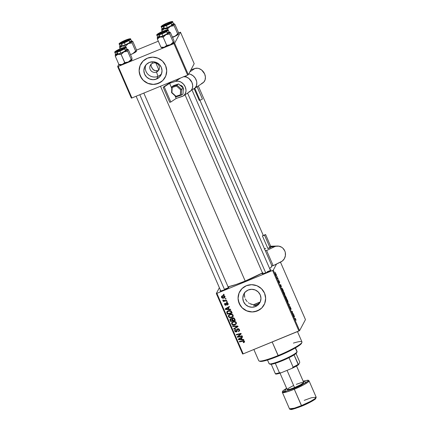 <?xml version="1.0" encoding="UTF-8"?>
<svg xmlns="http://www.w3.org/2000/svg" width="431" height="431" viewBox="0 0 431 431"><rect width="100%" height="100%" fill="white"/><g stroke="black" fill="none" stroke-linecap="round" stroke-linejoin="round"><path stroke-width="0.65" d="M152.682 63.222A4.854 4.752 -152 0 0 150.166 69.45A4.854 4.752 -152 0 0 156.518 72.047L157.972 76.362A9.121 8.927 28 0 1 145.721 65.178A9.121 8.927 -152 0 0 157.972 76.362L156.561 79.024A9.121 8.927 28 0 1 144.897 66.449A9.121 8.927 28 0 1 149.347 62.436L152.811 61.762L156.291 62.447L159.271 64.397L161.286 67.311L162.029 70.749L161.393 74.18L159.47 77.084L156.561 79.024L153.097 79.703L149.611 79.013L146.637 77.063L144.622 74.148L143.873 70.716L144.509 67.284L146.432 64.375L149.347 62.436A9.121 8.927 28 0 1 161.005 75.01A9.121 8.927 28 0 1 156.561 79.024L157.972 76.362A9.121 8.927 -152 0 0 161.598 73.62A9.121 8.927 28 0 1 157.972 76.362L156.518 72.047A4.854 4.752 28 0 1 150.317 65.356A4.854 4.752 28 0 1 158.134 64.445A4.854 4.752 28 0 1 156.518 72.047L157.374 70.436L156.518 72.047A4.854 4.752 -152 0 0 159.034 65.814A4.854 4.752 -152 0 0 152.682 63.222L151.89 61.805L152.682 63.222M151.857 67.963L150.915 65.474L151.098 63.933L151.109 66.245L153.043 69.601L155.564 70.732L157.374 70.436L155.564 70.732L153.813 70.172L151.777 67.791M140.7 64.251L140.711 64.224A13.862 13.571 -152 0 0 140.711 64.224A13.862 13.571 -152 0 0 142.855 79.843A13.862 13.571 -152 0 0 158.436 83.339L158.409 83.388A13.862 13.571 28 0 1 142.828 79.891A13.862 13.571 28 0 1 140.684 64.273A13.862 13.571 28 0 1 147.445 58.174L143.017 61.121L140.097 65.539L139.127 70.754L140.264 75.975L143.324 80.403L147.849 83.366L153.145 84.417L158.409 83.388L162.837 80.441L165.757 76.023L166.722 70.808L165.59 65.587L162.525 61.159L158.005 58.196L152.709 57.145L147.445 58.174A13.862 13.571 28 0 1 163.026 61.671A13.862 13.571 28 0 1 165.165 77.289A13.862 13.571 28 0 1 158.409 83.388L158.436 83.339A13.862 13.571 -152 0 0 165.192 77.241A13.862 13.571 -152 0 0 165.197 77.23M255.497 306.565A9.121 8.927 28 0 1 243.833 293.99A9.121 8.927 28 0 1 248.283 289.977L251.747 289.298L255.233 289.988L258.207 291.938L260.222 294.852L260.965 298.29L260.329 301.722L258.411 304.625L255.497 306.565L252.033 307.244L248.547 306.554L245.573 304.604L243.558 301.689L242.809 298.252L243.445 294.82L245.368 291.916L248.283 289.977A9.121 8.927 28 0 1 259.941 302.551A9.121 8.927 28 0 1 255.497 306.565L256.267 305.116L255.497 306.565M255.012 305.514L256.267 305.116L255.012 305.514M254.328 304.582L253.724 305.719L254.328 304.582L252.738 304.539L254.328 304.582M251.192 304.2L252.738 304.539L249.738 303.586L251.192 304.2M249.048 303.182L248.391 302.718L249.048 303.182M247.189 301.635L246.149 300.353L247.189 301.635M245.325 298.92L246.149 300.353L245.325 298.92M244.442 295.833L244.749 297.39L244.42 294.308L244.442 295.833M244.506 293.57L244.668 292.843L244.506 293.57M244.889 292.148L244.668 292.843M239.652 291.755A13.862 13.571 -152 0 0 239.647 291.765A13.862 13.571 -152 0 0 241.791 307.384A13.862 13.571 -152 0 0 257.372 310.875L257.345 310.929A13.862 13.571 28 0 1 241.764 307.432A13.862 13.571 28 0 1 239.625 291.814A13.862 13.571 28 0 1 246.381 285.715L241.953 288.662L239.033 293.08L238.068 298.295L239.2 303.516L242.26 307.944L246.785 310.907L252.081 311.952L257.345 310.929L261.773 307.982L264.693 303.564L265.658 298.344L264.526 293.128L261.461 288.7L256.941 285.731L251.645 284.686L246.381 285.715A13.862 13.571 28 0 1 261.962 289.206A13.862 13.571 28 0 1 264.101 304.83A13.862 13.571 28 0 1 257.345 310.929L257.372 310.875A13.862 13.571 -152 0 0 264.128 304.776A13.862 13.571 -152 0 0 264.133 304.771L264.117 304.803M270.005 269.93L270.98 269.881L270.458 270.49L266.078 272.71A4.854 0.625 156.5 0 1 262.161 273.825A4.854 0.625 156.5 0 1 262.598 273.195M227.967 287.175L228.942 287.121L228.419 287.736L224.034 289.955A4.854 0.625 156.5 0 1 220.122 291.07A4.854 0.625 156.5 0 1 220.559 290.44M225.176 288.959L225.359 289.379L225.176 288.959A4.159 0.539 156.5 0 1 227.972 288.027A4.159 0.539 -23.5 0 0 225.176 288.959M262.953 272.688L245.201 281.055L236.188 284.471L228.064 286.836A26.339 3.394 -23.5 0 0 245.201 281.055L160.494 86.243L245.201 281.055A26.339 3.394 -23.5 0 0 262.49 272.942M271.821 265.695L271.428 266.945L269.639 268.529A26.339 3.394 -23.5 0 0 271.886 265.798L199.914 100.278M155.85 63.045L158.7 69.59L155.85 63.045M216.314 293.495L242.621 354.002L243.192 353.867L216.879 293.36L272.597 270.506L298.904 331.013L243.192 353.867L299.604 330.631L305.46 319.619L280.468 262.145L305.46 319.619L299.604 330.631L273.292 270.124L299.604 330.631L298.904 331.013L272.597 270.506L273.292 270.124L276.519 264.058L273.292 270.124L272.597 270.506L216.879 293.36L243.192 353.867L242.621 354.002L216.314 293.495L216.879 293.36L216.314 293.495L219.379 287.725L216.314 293.495M283.318 291.782L284.632 293.716L284.913 295.003L284.46 294.933L283.28 291.992L284.417 294.874L284.886 295.09L284.428 293.199C283.835 291.965 283.463 291.496 283.318 291.782L283.382 291.722M281.438 286.879L280.414 285.942L280.619 284.465L281.438 286.879L280.619 284.465L280.414 285.942L281.438 286.879M295.758 319.252L295.984 320.384L295.483 318.945L294.777 318.978L294.578 318.514L295.375 318.547L295.758 319.252L295.154 318.417L294.578 318.514L295.688 319.323L295.984 320.384L295.758 319.252M290.532 308.736L289.697 307.141L290.736 309.189L290.171 306.92L291.13 309.275L289.993 306.457L291.167 309.097L290.187 306.92L290.753 309.102L290.182 308.424L289.637 306.834L290.526 308.747L289.955 306.484L290.375 308.806M287.827 302.993L289.39 304.631L289.217 306.182L289.163 304.388L287.827 302.993L289.163 304.388L289.217 306.182L289.39 304.631L287.827 302.993M286.507 299.114L287.822 301.048L288.102 302.336L287.649 302.266L286.47 299.329L287.606 302.206L288.075 302.427L287.617 300.531C287.024 299.303 286.653 298.828 286.507 299.114L286.572 299.055M275.177 272.225L275.49 272.661L275.177 272.225M285.209 295.623L286.674 298.392L285.882 298.521L284.972 296.216L285.026 295.925L285.354 296.356L285.209 295.623L285.133 296.765L285.882 298.521L286.674 298.392L285.236 295.601M294.567 317.076L293.543 316.138L293.748 314.662L294.567 317.076L293.748 314.662L293.543 316.138L294.567 317.076M292.859 313.806L293.349 313.741L293.549 314.204L292.757 314.328L292.39 311.839L291.733 311.969L291.528 311.5L292.32 311.371L292.687 313.87L292.32 311.371L291.528 311.5L291.733 311.969L292.39 311.839L292.757 314.328L293.549 314.204L293.349 313.741L292.687 313.87M279.353 281.524L279.708 282.849L279.11 281.195L279.353 282.714L278.561 281.039L279.186 282.262L278.771 280.705L279.089 280.969L278.782 280.629L279.191 282.257L278.534 280.683L279.401 282.698L278.868 281.125L279.708 282.849L279.353 281.524M282.596 289.061L283.485 291.054L282.693 291.184L281.702 288.452L281.933 288.15L282.596 289.061L281.739 288.194L282.693 291.184L283.485 291.054L282.596 289.061M275.409 273.329L276.126 274.121L276.557 275.743L275.808 274.838L275.409 273.329L275.732 274.666L276.578 275.711L275.457 273.276M277.02 276.465L277.332 276.901L277.02 276.465M277.661 278.232L278.103 278.674L277.526 278.771L276.923 277.354L277.661 278.232L276.923 277.354L277.526 278.771L278.103 278.674L277.898 278.21L277.375 278.426L277.661 278.232M278.367 279.557L278.674 279.999L278.367 279.557M227.164 301.565L226.48 301.716L226.684 302.185L227.363 302.023L227.164 301.565L226.48 301.716L226.684 302.185L227.363 302.023L227.164 301.565M225.817 298.473L225.138 298.624L225.343 299.092L226.016 298.931L225.817 298.473L225.138 298.624L225.343 299.092L226.016 298.931L225.817 298.473M233.166 315.212L232.115 314.247L230.208 314.188L228.57 315.239L228.376 316.499L229.481 317.647L231.372 317.695L232.934 316.763L233.166 315.212C232.293 314.048 231.156 313.757 229.755 314.344L228.505 315.352L228.441 316.677L229.68 317.712L231.905 317.512L233.117 316.478L233.166 315.212M230.483 309.205L229.039 309.162L228.36 307.594L229.502 306.953L229.303 306.489L225.133 308.914L225.375 309.474L230.704 309.706L230.483 309.205L229.039 309.162L228.36 307.594L229.502 306.953L229.303 306.489L225.133 308.914L225.375 309.474L230.704 309.706L230.483 309.205M234.588 318.649L233.209 317.83L232.395 318.089L232.002 318.865L231.355 318.579L230.359 318.859L229.917 319.716L230.601 321.488L235.358 320.416L234.588 318.649L232.659 317.943L232.002 318.865L230.66 318.698L229.917 319.716L230.601 321.488L235.358 320.416L234.588 318.649M237.815 326.073L232.546 325.96L232.762 326.456L237.282 326.547L233.731 328.686L233.936 329.149L238.074 326.655L237.815 326.073L232.546 325.96L232.762 326.456L237.282 326.547L233.731 328.686L233.936 329.149L238.074 326.655L237.815 326.073M243.908 342.57L244.592 341.659L243.763 340.646L239.297 341.481L239.496 341.945L243.553 341.115L244.011 341.659L243.229 342.257L243.59 342.672L244.172 342.069L243.752 342.192L243.483 342.693L244.501 342.095L244.49 341.266L242.782 340.695L239.297 341.481L239.496 341.945L242.863 341.185L243.962 341.449L243.229 342.257L243.483 342.693L243.704 342.106L244.172 342.069L243.908 342.57M242.033 335.765L238.014 336.692L241.215 333.885L241.004 333.4L236.247 334.472L236.452 334.935L240.476 334.009L237.265 336.81L237.476 337.295L242.233 336.234L242.033 335.765L238.014 336.692L241.215 333.885L241.004 333.4L236.247 334.472L236.452 334.935L240.476 334.009L237.265 336.81L237.476 337.295L242.233 336.234L242.033 335.765M243.617 339.407L242.168 339.359L241.489 337.791L242.631 337.15L242.432 336.686L238.262 339.111L238.51 339.671L243.833 339.903L243.617 339.407L242.168 339.359L241.489 337.791L242.631 337.15L242.432 336.686L238.262 339.111L238.51 339.671L243.833 339.903L243.617 339.407M239.431 329.629L238.909 328.939L237.804 328.691L236.802 329.408L236.333 331.417L235.644 331.434L235.234 330.884L235.299 330.119L235.811 329.753L235.563 329.311L234.825 329.855L234.647 330.906L235.434 331.924L236.597 331.854L237.158 331.148L237.433 329.494L238.117 329.16L238.984 330.054L238.876 330.787L238.273 331.175L238.526 331.611L239.485 330.846L239.491 329.774L237.529 328.778L236.818 329.37L236.226 331.471L235.267 330.97L235.267 330.178L235.811 329.753L235.563 329.311L234.739 330.001L234.744 331.164L236.457 331.918L237.767 329.219L238.898 329.812L238.876 330.787L238.273 331.175L238.526 331.611L239.474 330.873L239.431 329.629M236.35 322.544L235.304 321.585L233.397 321.521L231.759 322.571L231.566 323.832L232.67 324.979L234.561 325.028L236.177 324.026L236.35 322.544C235.482 321.381 234.345 321.09 232.945 321.677L231.695 322.69L231.63 324.01L232.869 325.044L235.094 324.845L236.307 323.81L236.35 322.544M227.471 305.083L228.209 304.232L227.53 302.885L226.394 303.025L225.65 304.814L225.02 304.437L225.413 303.634L225.16 303.198L224.599 303.693L224.783 304.906L225.677 305.304L226.394 304.884L226.728 303.429L227.379 303.322L227.746 304.038L227.159 304.674L227.412 305.11L228.107 304.566L228.091 303.543L226.684 302.842L226.2 303.311L225.941 304.647L225.047 304.496L225.413 303.634L225.16 303.198L224.61 303.672L224.632 304.642L225.968 305.229L226.921 303.284L227.676 303.683L227.676 304.27L227.159 304.674L227.412 305.11L227.74 304.582L227.471 305.083M231.603 311.775L230.693 310.74L228.866 310.541L227.115 311.408L226.76 312.545L227.412 314.156L232.169 313.084L231.188 311.112L228.08 310.778L226.884 311.721L226.749 312.47L227.412 314.156L232.169 313.084L231.603 311.775M224.977 296.383L224.12 295.639L222.708 295.644L221.706 296.189L221.405 297.142L222.148 298.08L223.436 298.214L224.793 297.573L224.977 296.383C224.303 295.504 223.43 295.3 222.364 295.768L221.512 296.453L221.48 297.39C222.164 298.3 223.059 298.505 224.168 297.999L224.944 297.358L224.977 296.383M226.587 300.24L224.228 300.66L223.517 300.488L223.36 300.03L222.762 300.235L223.845 300.86L223.129 301.016L223.328 301.484L226.787 300.703L226.587 300.24L225.197 300.536L222.779 300.057L222.795 300.412L223.845 300.86L223.129 301.016L223.328 301.484L226.787 300.703L226.587 300.24M223.975 294.233L223.296 294.384L223.495 294.852L224.174 294.691L223.975 294.233L223.296 294.384L223.495 294.852L224.174 294.691L223.975 294.233M260.313 301.431L260.539 301.145M257.447 304.518L258.535 303.747L257.447 304.518M258.535 303.747L259.139 302.61L258.535 303.747A22.87 2.952 156.5 0 1 256.116 304.76L256.267 305.116L256.116 304.76A22.87 2.952 156.5 0 1 253.724 305.719L258.535 303.747M158.209 69.984L158.958 69.337L158.209 69.984M159.249 69.008L158.958 69.337L159.249 69.008M117.652 66.584L131.353 98.101L131.918 97.966L118.218 66.449L173.93 43.596L187.636 75.113L131.918 97.966L187.636 75.113L188.336 74.725L194.187 63.713L180.487 32.201L174.63 43.213L188.336 74.725L194.187 63.713L180.487 32.201L178.488 32.918L180.487 32.201L174.63 43.213L173.93 43.596L174.63 43.213L188.336 74.725L187.636 75.113L173.93 43.596L118.218 66.449L131.918 97.966L131.353 98.101L117.652 66.584L118.218 66.449L117.652 66.584L118.843 64.343L117.652 66.584M136.449 50.163L158.317 41.193L136.449 50.163M131.961 57.986L131.875 59.753L131.218 59.397L128.357 61.962L124.678 62.624L122.199 64.488A6.745 0.873 -23.5 0 0 125.189 63.384L121.122 54.441L123.977 51.876L127.657 51.208L127.619 49.554L128.406 49.802L131.961 57.986L128.406 49.802L127.926 49.457L123.977 51.876L117.814 54.403L121.122 54.441L124.678 62.624L122.199 64.488L118.891 64.451L115.33 56.262L117.814 54.403L115.794 54.882L115.292 54.613L115.217 55.281M228.188 287.121A4.854 0.625 156.5 0 1 228.947 287.235A4.854 0.625 156.5 0 1 224.034 289.955L220.559 291.076L220.069 290.893L220.586 290.424M270.226 269.881A4.854 0.625 156.5 0 1 270.986 269.989A4.854 0.625 156.5 0 1 266.078 272.71L262.598 273.83L262.107 273.653L262.624 273.179M267.215 271.713A4.159 0.539 156.5 0 1 270.011 270.781A4.159 0.539 -23.5 0 0 267.215 271.713M254.796 311.645L259.737 309.62M261.8 307.928L263.481 305.865M239.06 293.032L238.095 298.247M238.402 300.903L240.541 305.821M242.287 307.89L246.812 310.859L252.108 311.904M155.86 84.11L160.801 82.084M162.864 80.392L164.545 78.329M140.123 65.49L139.154 70.706M139.466 73.367L141.6 78.286M143.351 80.355L147.876 83.318L153.172 84.363M242.06 335.83L237.74 336.794L237.476 337.295L237.61 336.498L237.74 336.794L242.06 335.83M240.746 333.508L240.476 334.009L240.746 333.508L239.507 333.82L239.243 334.321L239.507 333.82L236.716 334.434L236.452 334.935L236.689 334.37L240.746 333.508M241.134 333.696L238.014 336.692L241.134 333.696M242.152 339.316L241.559 339.289L242.152 339.316M238.941 339.175L238.51 339.671L238.65 338.885L238.941 339.175M242.513 336.864L241.489 337.791L242.513 336.864M240.218 338.184L239.954 338.685L241.263 337.57L240.999 338.071L241.543 339.321L238.898 339.256L241.263 337.57L241.807 338.82L241.543 339.321L241.807 338.82L241.263 337.57L239.701 338.48M243.898 341.638L243.634 342.139M243.962 341.449L244.161 340.829M243.52 340.614L242.863 341.185L243.132 340.684L239.765 341.444L239.496 341.945L239.738 341.379L243.558 340.609M244.145 340.813L243.957 341.875M239.571 330.604L238.526 331.611L238.704 330.954L239.755 330.345M239.205 330.189L238.876 330.787M239.14 330.286L238.989 329.009L239.21 330.178M238.203 328.67L237.433 329.494L238.203 328.67M237.061 331.385L237.201 331.003M237.169 331.11L236.457 331.918L236.721 331.417L236.037 331.52M235.45 331.272L235.008 330.663L234.744 331.164L234.906 329.758M235.665 329.494L235.267 330.178M236.549 331.137L236.226 331.471M236.813 330.636L237.002 329.122L236.511 331.234M239.076 330.976L239.345 330.809M236.98 329.225L236.931 329.656M234.96 329.591L234.917 330.405L235.477 331.294M235.951 331.509L237.217 331.056M237.955 326.386L233.936 329.149L234.114 328.454L237.955 326.386M237.535 326.062L237.282 326.547L237.535 326.062M236.872 326.051L236.215 326.547L236.484 326.046L236.086 326.035L236.856 326.051M233.02 325.971L232.762 326.456L233.02 325.971M236.721 326.515L236.452 326.676M236.414 323.562L235.094 324.845L235.358 324.344L233.139 324.548M233.128 324.565L232.869 325.044L233.128 324.565M232.422 324.193L231.9 323.509L231.63 324.01L231.846 322.453M233.413 324.613L235.094 324.446L236.441 323.525M231.862 322.41L231.9 323.509L232.745 324.398M231.808 322.587L231.786 323.148M232.524 322.291L233.36 321.655L234.852 321.44M235.876 321.909L235.994 323.234M234.609 321.424L233.36 321.655L233.09 322.156C234.184 321.677 235.094 321.865 235.822 322.727L235.757 323.686L234.917 324.381L233.052 324.548L232.158 323.816L232.212 322.873L233.36 321.655L232.212 322.873M235.757 323.686L235.913 321.952M230.224 318.881L230.871 320.987L235.186 320.017L230.871 320.987L230.601 321.488L230.871 320.987L230.38 319.861L230.111 320.362L230.186 319.215L229.917 319.716L230.197 318.988M230.025 319.22L229.917 319.716M232.11 318.407L232.002 318.865M232.745 318.202L233.478 317.83M233.974 317.97L234.345 318.396M234.389 318.493L234.868 319.576L234.599 320.077L232.993 320.438L232.573 319.468L233.112 317.906L232.487 318.692L232.848 318.407L234.006 318.773L234.071 318.046M230.774 318.983L231.415 318.574M232.045 318.773L232.708 320.066L232.438 320.567L230.957 320.901L230.617 320.114L231.145 318.649L230.526 319.446L231.83 318.735L231.609 319.15L232.115 319.818L232.379 319.317L231.873 318.649L231.145 318.649L230.876 319.15L231.781 319.274L232.438 320.567L232.708 320.066L232.379 319.317L232.115 319.818L232.438 320.567L230.957 320.901L230.477 319.694L230.876 319.15M233.413 317.836L232.848 318.407L233.71 318.471L234.227 319.22L234.275 318.277L234.006 318.773L234.599 320.077L234.868 319.576L234.491 318.719L234.227 319.22L234.599 320.077L232.993 320.438L232.433 319.01L232.848 318.407M227.676 304.27L227.977 303.273M227.918 303.23L227.676 303.683L227.918 303.23M227.245 302.767L226.868 303.273M226.512 304.561L225.968 305.229L226.237 304.728L225.693 304.798M224.826 303.289L224.993 304.324L224.632 304.642L224.788 303.435M225.311 303.446L225.047 303.947L225.413 303.634M225.963 304.297L226.329 303.65L225.941 304.647M226.205 304.146L226.464 302.81M226.065 304.151L226.431 302.912M227.929 303.796L227.999 303.365M226.528 304.539L225.607 304.782M225.973 304.593L226.329 303.65M229.023 309.119L228.43 309.092L229.023 309.119M225.812 308.979L225.375 309.474L225.521 308.688L225.812 308.979M229.384 306.667L228.36 307.594L229.384 306.667M227.089 307.987L226.825 308.488L228.134 307.373L227.87 307.874L228.414 309.124L225.769 309.059L228.134 307.373L228.678 308.623L228.414 309.124L228.678 308.623L228.134 307.373L225.769 309.059L226.566 308.284M227.078 311.392L227.681 313.655L231.997 312.68L227.681 313.655L227.412 314.156L227.681 313.655L227.202 312.556L226.938 313.057L227.013 311.969L226.749 312.47L227.051 311.478M227.649 311.424L229.718 310.492M228.985 310.589L229.47 310.503M231.42 311.656L231.409 312.744L231.42 311.656L231.409 312.744L227.767 313.563L227.299 312.286L228.252 311.247C229.545 310.681 230.515 310.983 231.156 312.152L231.42 311.656L230.935 310.886L231.345 311.484M227.299 312.286L228.522 310.746L228.252 311.247L230.515 311.263L231.409 312.744L227.767 313.563L227.299 312.286L227.66 311.408M229.631 310.492L228.522 310.746L227.568 311.791M233.225 316.225L231.905 317.512L232.169 317.011L229.949 317.211M229.938 317.232L229.68 317.712L229.938 317.232M229.233 316.86L228.71 316.176L228.441 316.677L228.656 315.12M230.224 317.275L231.905 317.108L233.252 316.187M228.672 315.072L228.71 316.176L229.556 317.06M228.619 315.255L228.597 315.815M229.335 314.959L230.348 314.253L231.662 314.107M232.686 314.576L232.805 315.901M231.425 314.086L230.17 314.323L229.906 314.824C230.994 314.339 231.905 314.533 232.632 315.39L232.568 316.354L231.727 317.044L229.863 317.211L228.969 316.478L229.023 315.535L230.17 314.323L229.023 315.535M232.568 316.354L232.724 314.619M225.047 297.088L224.168 297.999L224.432 297.498L223.204 297.746M221.846 297.083L221.48 297.39L221.679 296.216M222.946 297.724L225.063 297.072M221.653 296.383L221.943 297.218M222.175 296.248L223.904 295.547M224.573 296.544L224.222 297.406L222.547 297.729L221.852 296.911L222.827 295.725L222.563 296.226L223.915 296.081L224.573 296.544L223.915 297.562L221.895 297.245L222.563 296.226L224.573 296.544L224.546 297.078L224.804 296.587M221.895 297.245L222.191 296.221M223.651 295.547L222.827 295.725L222.159 296.743M225.844 298.532L225.343 299.092L225.844 298.532M226.614 300.299L223.592 300.983L223.328 301.484L223.57 300.924L226.614 300.299M222.994 300.046L222.795 300.412L222.994 300.046M227.191 301.63L226.684 302.185L227.191 301.63M224.001 294.292L223.495 294.852L224.001 294.292M239.965 339.251L238.898 339.256L240.999 338.071L241.543 339.321L239.965 339.251M233.052 324.548L232.083 323.557L232.621 322.415L234.2 321.919L235.671 322.48L235.902 323.245L235.374 324.123L233.052 324.548M226.835 309.054L225.769 309.059L227.87 307.874L228.414 309.124L226.835 309.054M229.863 317.211L228.893 316.225L229.437 315.077L231.016 314.587L232.422 315.072L232.713 315.907L232.19 316.79L229.863 317.211M285.236 296.404L286.022 297.999L285.688 298.074L285.241 296.404M285.71 298.128L286.022 297.999L285.71 298.128M285.408 296.086L286.378 297.94L285.721 298.144L286.114 297.983L285.424 296.07L286.378 297.94L285.748 298.204L286.378 297.94L285.279 296.129M285.177 296.415L285.775 298.042L285.354 296.544M287.606 302.206L288.075 302.427M287.876 301.964L287.482 301.781L287.784 302.034L287.892 301.678L287.24 299.998L286.701 299.583L287.547 300.601L287.876 301.964L287.358 301.829L286.507 299.664L286.755 299.529L286.502 299.637M289.109 304.744L289.39 304.631L289.109 304.744M294.626 318.633L295.154 318.417L294.626 318.633M293.667 315.239L293.947 315.12L293.667 315.239M293.619 315.621L293.888 315.508L293.619 315.621M294.405 316.925L293.775 316.666L293.861 315.675L293.597 315.783L293.861 315.675L294.405 316.925L293.861 315.675L293.748 316.386L294.405 316.925M291.598 311.667L292.32 311.371L291.598 311.667M279.186 282.262L278.938 281.858M280.538 285.036L280.818 284.923L280.538 285.036M280.489 285.419L280.759 285.311L280.489 285.419M281.276 286.728L280.646 286.47L280.732 285.478L280.462 285.586L280.732 285.478L281.276 286.728L280.732 285.478L280.613 286.189L281.276 286.728M281.939 288.657L282.585 290.704L283.189 290.607L282.499 290.742L281.939 288.657C282.063 288.371 282.397 288.824 282.935 290.02L283.189 290.607L282.558 290.866L283.189 290.607L282.353 288.867L281.734 288.705M284.417 294.874L284.886 295.09M284.686 294.626L284.169 294.497L283.318 292.331L284.358 293.263L284.546 294.691L284.051 292.665L283.312 292.304M276.373 275.264L275.641 273.755L276.099 275.172L275.608 273.787L276.196 274.445L276.104 275.398M286.701 299.583L287.482 301.781M283.512 292.25L284.293 294.443M253.859 349.493L258.735 360.704A23.565 3.039 -23.5 0 0 278.081 355.564L272.176 341.977L278.421 356.065A22.87 2.952 -23.5 0 0 301.571 343.248L301.932 342.354A23.565 3.039 156.5 0 1 278.081 355.564A23.565 3.039 -23.5 0 0 301.953 341.912L297.471 331.601M293.403 343.103A23.565 3.039 156.5 0 1 301.932 342.354M259.564 302.228A15.247 1.966 156.5 0 1 256.844 303.386A15.247 1.966 156.5 0 1 253.74 304.604L259.591 302.217M301.625 343.006L299.976 344.935L295.375 347.93L280.479 355.209L267.188 360.133L262.026 361.356L259.699 361.146M278.081 355.564A23.565 3.039 156.5 0 1 259.074 360.984L259.974 361.334A22.87 2.952 -23.5 0 0 278.421 356.065L278.081 355.564M165.186 35.127L166.016 34.631A6.745 0.873 156.5 0 1 162.848 36.059L163.16 37.195L166.016 34.631L169.695 33.963L173.257 42.152L171.226 44.221L169.523 45.066L166.716 45.384L163.16 37.195L165.186 35.127M162.864 31.441L165.86 30.412L166.829 30.499L161.932 33.192A4.854 0.625 156.5 0 1 158.021 34.313A4.854 0.625 156.5 0 1 162.864 31.441A4.854 0.625 156.5 0 1 166.84 30.477A4.854 0.625 156.5 0 1 161.932 33.192L158.937 34.221L157.967 34.13L162.864 31.441M157.789 37.352L162.896 35.967L161.964 33.823L162.896 35.967A6.239 0.803 -23.5 0 0 169.216 32.352L168.284 30.208A6.239 0.803 156.5 0 1 161.964 33.823L161.84 33.37A5.824 0.749 156.5 0 1 157.078 34.502A5.824 0.749 156.5 0 1 162.956 31.269L158.285 33.548L157.073 34.663L160.811 33.774L166.511 31.091L167.718 30.138L167.524 29.901L162.956 31.269A5.824 0.749 156.5 0 1 167.718 30.138A5.824 0.749 156.5 0 1 161.84 33.37L161.964 33.823A6.239 0.803 -23.5 0 0 168.289 30.235M174.005 40.746L170.444 32.557L174.005 40.746L174.043 42.4L171.118 44.35L165.66 46.758L163.457 47.41L160.93 47.205L157.369 39.022L159.12 37.47L160.628 36.991L163.16 37.195L166.716 45.384L164.238 47.243L161.937 47.728L161.851 47.27M158.118 37.616L157.638 37.271L158.118 37.616M157.369 39.022L159.853 37.158A6.745 0.873 156.5 0 1 157.315 37.405A6.745 0.873 156.5 0 1 157.331 37.368L157.369 39.022L160.93 47.205L161.787 47.696A6.745 0.873 -23.5 0 0 164.238 47.243A6.745 0.873 -23.5 0 0 170.401 44.716A6.745 0.873 -23.5 0 0 174.043 42.4L173.257 42.152L169.695 33.963L169.658 32.314L167.395 33.914L162.848 36.059L158.678 37.492L157.552 37.642L157.46 37.255L157.256 38.036M168.78 32.093L170.444 32.557L169.582 32.066A6.745 0.873 156.5 0 1 169.658 32.314A6.745 0.873 156.5 0 1 166.016 34.631L169.695 33.963L169.588 32.562L169.965 32.217M157.644 37.023A6.745 0.873 156.5 0 0 157.331 37.368L157.708 36.969M156.836 35.159A6.239 0.803 -23.5 0 0 161.964 33.823A6.239 0.803 156.5 0 1 156.841 35.186L157.773 37.33A6.239 0.803 -23.5 0 0 162.896 35.967L168.963 32.767L168.99 32.25L167.066 32.632M159.89 35.698L158.021 36.915M161.453 36.953L163.16 37.195L162.848 36.059A6.745 0.873 156.5 0 1 159.853 37.158L161.453 36.953M169.081 32.05A6.745 0.873 156.5 0 1 169.582 32.066M174.113 41.694L173.914 42.513L173.257 42.152L170.401 44.716L166.716 45.384L164.238 47.243L160.93 47.205L161.41 47.55M161.695 33.095L159.292 33.532L163.101 31.544A3.464 0.447 156.5 0 1 165.526 30.897A3.464 0.447 156.5 0 1 161.695 33.095A3.464 0.447 156.5 0 1 159.222 33.634A3.464 0.447 156.5 0 1 163.101 31.544L165.504 31.102L161.695 33.095M187.577 93.091L265.733 272.85L187.577 93.091M166.856 24.475L169.997 22.644L166.77 23.543A3.464 0.447 156.5 0 1 169.943 22.584A3.464 0.447 156.5 0 1 166.856 24.475A3.464 0.447 156.5 0 1 163.64 25.327A3.464 0.447 156.5 0 1 166.77 23.543L163.635 25.37L166.856 24.475M178.423 32.433L174.862 24.249L178.423 32.433L178.461 34.087L177.674 33.839L174.113 25.655L174.076 24.001L171.813 25.607L167.266 27.751L163.096 29.179L161.97 29.33L161.878 28.942L161.673 29.685L162.169 31.592L161.787 30.709L164.27 28.85L167.578 28.888L168.042 29.949L167.578 28.888L170.434 26.323A6.745 0.873 156.5 0 1 167.266 27.751L167.578 28.888L170.434 26.323L174.113 25.655L177.674 33.839L175.643 35.913L172.395 37.05L174.819 36.409L172.459 37.492M167.282 23.134L170.277 22.105L171.247 22.191L166.35 24.885A4.854 0.625 156.5 0 1 162.439 26A4.854 0.625 156.5 0 1 167.282 23.134A4.854 0.625 156.5 0 1 171.258 22.164A4.854 0.625 156.5 0 1 166.35 24.885L163.354 25.914L162.385 25.822L167.282 23.134M167.562 23.22L167.373 22.956A5.824 0.749 156.5 0 1 172.136 21.83A5.824 0.749 156.5 0 1 166.258 25.063L166.382 25.515A6.239 0.803 -23.5 0 0 172.707 21.927M162.207 29.044L167.314 27.654A6.239 0.803 -23.5 0 0 173.634 24.044L172.702 21.9A6.239 0.803 156.5 0 1 166.382 25.515L167.314 27.654L173.386 24.459L173.407 23.942L171.484 24.325M162.535 29.303L162.056 28.963L162.535 29.303M161.787 30.709L164.27 28.85A6.745 0.873 156.5 0 1 161.733 29.092A6.745 0.873 156.5 0 1 161.749 29.06L161.673 29.728M173.197 23.786L174.862 24.249L174 23.759A6.745 0.873 156.5 0 1 174.076 24.001A6.745 0.873 156.5 0 1 170.434 26.323L174.113 25.655L174.005 24.255L174.383 23.904M178.531 33.386L178.084 34.491L174.819 36.409A6.745 0.873 -23.5 0 0 178.461 34.087L177.674 33.839L174.819 36.409A6.745 0.873 -23.5 0 1 172.567 37.443M162.061 28.715A6.745 0.873 156.5 0 0 161.749 29.06L162.126 28.656M164.308 27.385L162.439 28.602M162.191 29.017A6.239 0.803 -23.5 0 0 167.314 27.654L166.382 25.515A6.239 0.803 156.5 0 1 161.259 26.873L162.191 29.017M161.253 26.846A6.239 0.803 -23.5 0 0 166.382 25.515L166.258 25.063L170.929 22.778L172.141 21.663L168.402 22.552L162.702 25.24L161.496 26.189L162.083 26.41L166.258 25.063A5.824 0.749 156.5 0 1 161.496 26.189A5.824 0.749 156.5 0 1 167.373 22.956L167.384 22.951C163.888 24.287 160.235 26.603 161.259 26.873M165.87 28.645L167.578 28.888L167.266 27.751A6.745 0.873 156.5 0 1 164.27 28.85L165.87 28.645M173.499 23.737A6.745 0.873 156.5 0 1 174 23.759M120.464 50.195L120.4 50.028A3.464 0.447 156.5 0 1 117.184 50.88A3.464 0.447 156.5 0 1 120.314 49.096L117.173 50.928L119.177 50.519L122.641 48.929L123.487 48.315L123.282 48.121L120.314 49.096A3.464 0.447 156.5 0 1 123.487 48.137A3.464 0.447 156.5 0 1 120.4 50.028L120.464 50.195M224.589 289.724L139.806 94.728L224.589 289.724M120.825 48.687A4.854 0.625 156.5 0 1 124.801 47.717A4.854 0.625 156.5 0 1 119.893 50.438L116.084 51.575L116.101 51.176L117.555 50.228L122.485 48.056L124.796 47.609L123.164 48.897L119.893 50.438A4.854 0.625 156.5 0 1 115.977 51.553A4.854 0.625 156.5 0 1 120.825 48.687L120.825 48.687M114.797 52.399A6.239 0.803 -23.5 0 0 119.926 51.068L119.796 50.616A5.824 0.749 156.5 0 1 115.039 51.742A5.824 0.749 156.5 0 1 120.917 48.509L116.246 50.793L115.034 51.909L117.808 51.37L123.724 48.762L125.464 47.625L125.486 47.146L120.917 48.509A5.824 0.749 156.5 0 1 125.674 47.383A5.824 0.749 156.5 0 1 119.796 50.616L119.926 51.068A6.239 0.803 156.5 0 1 114.802 52.426C114.393 52.129 114.592 51.294 120.922 48.504C124.807 47.044 126.579 46.693 126.245 47.453A6.239 0.803 156.5 0 1 119.926 51.068L120.858 53.212L119.926 51.068A6.239 0.803 -23.5 0 0 126.251 47.48M114.802 52.426L115.734 54.57A6.239 0.803 -23.5 0 0 120.858 53.212L126.924 50.012L126.946 49.495L125.028 49.877M132.075 58.939L131.622 60.044L128.357 61.962A6.745 0.873 -23.5 0 0 132.005 59.64L131.218 59.397L127.657 51.208L131.218 59.397L129.187 61.466L126.811 62.689L121.025 64.817L119.721 64.925L119.813 64.515M116.079 54.856L115.6 54.516L116.079 54.856M115.416 54.495L115.67 54.209M115.33 56.262L117.814 54.403L121.122 54.441L123.977 51.876A6.745 0.873 156.5 0 1 117.814 54.403A6.745 0.873 156.5 0 1 115.276 54.645A6.745 0.873 156.5 0 1 115.292 54.613L115.33 56.262L118.891 64.451L119.371 64.795L118.891 64.451L122.199 64.488A6.745 0.873 -23.5 0 1 119.748 64.941L119.365 64.79M126.736 49.339L127.619 49.554A6.745 0.873 156.5 0 1 123.977 51.876L127.657 51.208L127.619 49.554A6.745 0.873 156.5 0 0 127.544 49.312L127.926 49.463M117.846 52.938L115.982 54.155M115.75 54.597L120.858 53.212A6.239 0.803 -23.5 0 0 127.177 49.597L126.245 47.453M127.043 49.29A6.745 0.873 156.5 0 1 127.544 49.312M115.222 54.866L115.292 54.613A6.745 0.873 156.5 0 1 115.6 54.268M126.569 62.527L124.678 62.624L125.189 63.384A6.745 0.873 -23.5 0 0 128.357 61.962L126.569 62.527M124.106 42.211L124.074 42.028A3.464 0.447 156.5 0 1 121.601 42.567A3.464 0.447 156.5 0 1 125.48 40.476L127.915 39.835L126.967 40.67L121.639 42.674L125.48 40.476A3.464 0.447 156.5 0 1 127.905 39.83A3.464 0.447 156.5 0 1 124.074 42.028L124.106 42.211M125.243 40.374A4.854 0.625 156.5 0 1 129.219 39.41A4.854 0.625 156.5 0 1 124.311 42.13L120.502 43.267L121.348 42.276L126.1 40.04L129.214 39.296L128.201 40.228L124.311 42.13A4.854 0.625 156.5 0 1 120.394 43.245A4.854 0.625 156.5 0 1 125.243 40.374L125.243 40.374M119.215 44.091A6.239 0.803 -23.5 0 0 124.343 42.755L124.22 42.303A5.824 0.749 156.5 0 1 119.457 43.434A5.824 0.749 156.5 0 1 125.335 40.202L120.664 42.48L119.452 43.596L122.226 43.057L128.142 40.455L129.882 39.318L129.903 38.833L125.335 40.202A5.824 0.749 156.5 0 1 130.092 39.07A5.824 0.749 156.5 0 1 124.22 42.303L124.343 42.755A6.239 0.803 156.5 0 1 119.22 44.118C118.811 43.822 119.01 42.981 125.34 40.196L125.518 40.46M119.22 44.118L120.152 46.262A6.239 0.803 -23.5 0 0 125.276 44.899L124.343 42.755L125.276 44.899L131.342 41.699L131.363 41.182L129.445 41.565M136.379 49.678L132.823 41.489L136.379 49.678L136.293 51.445L135.636 51.084L132.075 42.901L132.037 41.247L132.823 41.489L132.161 41.134L128.395 43.563L132.075 42.901L135.636 51.084L133.605 53.153L130.421 54.737M126.003 47.194L125.54 46.128L128.395 43.563L122.232 46.09L125.54 46.128L126.003 47.194M119.834 46.187L119.748 47.954L120.13 48.838L119.748 47.954L122.232 46.09L120.211 46.57L119.71 46.3L119.635 46.974M120.497 46.548L120.017 46.203L120.497 46.548M136.492 50.632L136.045 51.731L132.78 53.649A6.745 0.873 -23.5 0 0 136.422 51.332L135.636 51.084L132.78 53.649A6.745 0.873 -23.5 0 1 130.528 54.689M119.748 47.954L122.232 46.09L125.54 46.128L128.395 43.563A6.745 0.873 156.5 0 1 122.232 46.09A6.745 0.873 156.5 0 1 119.694 46.338A6.745 0.873 156.5 0 1 119.71 46.3L120.087 45.901M131.153 41.026L132.037 41.247A6.745 0.873 156.5 0 1 128.395 43.563L132.075 42.901L132.037 41.247A6.745 0.873 156.5 0 0 131.961 41.004L132.344 41.15M122.264 44.63L120.4 45.848M120.168 46.284L121.418 46.225L125.276 44.899A6.239 0.803 -23.5 0 0 131.595 41.284L130.663 39.146A6.239 0.803 156.5 0 1 124.343 42.755A6.239 0.803 -23.5 0 0 130.668 39.173M131.46 40.983A6.745 0.873 156.5 0 1 131.961 41.004M119.64 46.553L119.71 46.3A6.745 0.873 156.5 0 1 120.017 45.955M296.722 352.483L296.657 352.784A14.557 1.875 -23.5 0 0 296.69 352.709L297.051 351.815A15.247 1.966 156.5 0 1 297.013 351.895L296.345 353.188L294.034 354.918A14.557 1.875 -23.5 0 0 296.657 352.784L297.013 351.895A15.247 1.966 -23.5 0 0 297.067 351.529L295.477 347.871M295.305 347.973L297.013 351.895L295.305 347.973M267.511 360.036L269.1 363.689A15.247 1.966 -23.5 0 0 282.747 359.896A15.247 1.966 -23.5 0 0 297.013 351.895A15.247 1.966 156.5 0 1 283.657 359.508A15.247 1.966 156.5 0 1 269.321 363.872L270.221 364.217A14.557 1.875 -23.5 0 0 271.244 364.27L269.995 364.001M289.012 357.682L281.96 360.871L275.312 363.301A14.557 1.875 -23.5 0 0 289.012 357.682A14.557 1.875 -23.5 0 0 294.034 354.918A14.557 1.875 156.5 0 1 289.012 357.682L293.123 367.137L292.067 368.316L281.028 372.842L279.423 372.756L275.312 363.301A14.557 1.875 156.5 0 1 271.244 364.27A14.557 1.875 -23.5 0 0 275.312 363.301L279.423 372.756A14.557 1.875 156.5 0 1 275.355 373.725L275.77 374.092A13.862 1.789 -23.5 0 0 281.028 372.842L276.654 374.006L275.77 374.092L275.355 373.725A14.557 1.875 -23.5 0 0 279.423 372.756L281.028 372.842L292.067 368.316A13.862 1.789 -23.5 0 0 298.559 364.739L294.034 354.918L298.144 364.373A14.557 1.875 156.5 0 1 293.123 367.137A14.557 1.875 -23.5 0 0 298.144 364.373L298.559 364.739L292.067 368.316L293.123 367.137L289.012 357.682M269.321 363.872A15.247 1.966 156.5 0 1 269.154 363.322M271.244 364.27L275.355 373.725L271.244 364.27M296.032 353.49L299.588 361.668L299.723 362.557L298.559 364.739L299.723 362.557L299.588 361.668L296.032 353.49M304.216 400.361L311.274 397.802L316.165 397.188L314.678 398.88L310.412 401.439L301.42 405.619L301.748 406.137L310.584 402.004L314.63 399.526L315.74 398.007M303.138 381.133L306.366 382.302L294.087 388.476L294.292 389.231L303.289 385.05L307.551 382.491L309.038 380.799A14.557 1.875 156.5 0 1 294.292 389.231L301.42 405.619A14.557 1.875 -23.5 0 0 316.165 397.188L315.681 398.67C315.384 399.44 308.747 403.341 301.748 406.137L294.292 389.231A14.557 1.875 156.5 0 1 282.343 392.409L287.235 391.79L294.292 389.231L294.087 388.476L284.148 391.682L282.741 391.558L282.758 391.165L284.228 389.813L286.615 388.32L284.298 391.66L294.087 388.476L301.344 385.169L307.578 381.37L308.079 380.778L307.626 380.217L303.138 381.133L308.079 380.169L309.038 380.799L316.165 397.188M293.069 385.761L288.145 388.471L287.175 389.602L290.128 389.204L294.551 387.598L287.062 370.369L294.551 387.598A9.008 1.164 -23.5 0 0 303.683 382.383L296.55 365.978M290.359 409.046L294.815 408.631L301.759 406.126C294.562 408.787 290.941 409.897 290.882 409.45C289.815 409.272 289.346 409.057 289.47 408.798A14.557 1.875 -23.5 0 0 301.42 405.619L294.362 408.179L289.47 408.798L282.278 392.172L282.817 390.939L286.61 388.309M280.021 373.165L287.154 389.565A9.008 1.164 -23.5 0 0 294.551 387.598L300.628 384.738L303.65 382.599L303.354 382.232L301.851 382.437L296.286 384.344M315.772 398.039L315.25 399.014L312.879 400.695L304.259 405.065M299.319 407.09L293.199 409.062M291.825 409.331L290.882 409.38M267.926 248.45L271.067 247.152L265.582 234.55L264.559 235.229L270.038 247.83L271.067 247.173L270.404 247.254M262.404 235.908L265.566 234.529L262.404 235.908L267.888 248.536L270.038 247.83L264.559 235.229L262.409 235.929L265.582 234.55M264.262 249.032L265.733 248.369A4.159 0.539 156.5 0 1 264.542 248.913M270.948 246.877L274.337 246.801L266.595 250.551L265.264 250.578L266.595 250.551L273.173 265.679L271.842 265.706L273.173 265.679L282.246 261.111L284.331 258.735L285.397 255.691L285.279 252.447L284.772 250.907L282.968 248.278L281.739 247.286L278.862 246.155L275.797 246.273L274.337 246.801A8.318 7.866 -91.3 0 1 277.445 246.053A8.318 7.866 -91.3 0 1 285.29 252.512A8.318 7.866 -91.3 0 1 280.915 261.929L273.173 265.679L266.595 250.551L274.337 246.801L270.948 246.877M268.912 247.857L268.028 248.364M273.232 246.279L270.167 246.397M277.445 246.053L271.816 246.176A8.318 7.866 88.7 0 0 270.69 246.284M183.175 90.241A3.464 2.785 -123.6 0 0 182.76 86.954A3.464 2.785 -123.6 0 0 179.948 85.155M194.774 88.312L199.968 100.261L202.166 99.249L199.968 100.261L194.774 88.312M169.604 83.318L175.498 81.384L178.208 81.152L181.004 82.105L183.466 84.104L185.211 86.841L185.982 89.896L185.955 91.399L185.088 94.066L183.261 95.957L176.182 98.446L175.018 95.779L176.182 98.446L182.071 96.512A8.318 6.68 56.4 0 0 183.385 95.876A8.318 6.68 56.4 0 0 184.818 86.028A8.318 6.68 56.4 0 0 175.498 81.384L169.604 83.318L163.177 87.224L169.755 102.352L170.827 102.002L176.182 98.446L170.827 102.002L164.249 86.873L169.604 83.318L171.775 88.317L169.604 83.318M183.019 90.553L183.39 88.813L182.749 86.943L181.316 85.57L179.571 85.16M180.584 78.006L175.498 81.384L180.584 78.006M183.385 95.876L190.087 91.426A8.318 6.68 -123.6 0 0 191.967 82.51A8.318 6.68 -123.6 0 0 183.897 76.648M191.865 89.659L192.899 89.319L191.865 89.659M171.366 81.782L163.177 87.224L171.366 81.782M194.214 88.684A8.318 6.68 56.4 0 1 192.899 89.319L195.114 87.935L196.482 85.613L196.811 82.698L196.558 81.163L195.275 78.21L193.131 75.797L190.448 74.294L188.756 73.927A8.318 6.68 56.4 0 1 196.25 80.166A8.318 6.68 56.4 0 1 194.214 88.684L202.812 82.967A8.318 6.68 -123.6 0 0 204.246 73.119A8.318 6.68 -123.6 0 0 194.925 68.475L190.965 69.774L194.925 68.475L189.872 71.832L194.925 68.475L197.635 68.249L199.052 68.583L201.73 70.086L204.639 73.933L205.409 76.987L205.086 79.897L203.712 82.224L201.503 83.603M183.514 76.664L186.321 77.036L189.004 78.539L191.914 82.386L192.684 85.44L192.355 88.355L190.981 90.677L188.773 92.062M170.827 102.002L164.249 86.873L163.177 87.224L169.755 102.352L170.827 102.002M194.165 88.716L199.241 100.38L199.968 100.261L199.262 100.31M199.348 100.229L199.682 100.008M181.095 95.213L182.992 94.023L183.277 88.166L182.992 94.023L181.273 95.165L181.553 89.309L183.277 88.166L181.553 89.309L176.888 85.079L178.606 83.937L183.277 88.166L178.606 83.937L176.888 85.079L171.942 86.701L173.661 85.559L178.606 83.937L173.661 85.559L171.942 86.701L176.888 85.079L176.511 86.038L172.179 87.461L171.931 92.584L176.015 96.285L180.347 94.863L180.594 89.74L176.511 86.038L180.594 89.74L180.347 94.863L176.015 96.285L176.09 96.738L181.139 95.208M176.09 96.738L176.015 96.285L171.576 92.627L171.931 92.584L172.179 87.461L171.85 86.83M180.858 89.648L181.133 89.529L180.858 89.648M181.273 95.165L181.553 89.309L176.888 85.079L176.511 86.038L172.179 87.461L171.867 87.019M168.284 30.208C168.618 29.448 166.845 29.798 162.961 31.264C159.47 32.594 155.817 34.911 156.841 35.186M167.702 34.081L167.578 33.812M167.546 33.731L166.614 31.587M166.425 31.242L165.526 30.897M185.858 75.84L186.386 77.057M191.822 89.562L270.485 270.474M158.985 34.906L159.917 37.05M185.023 94.788L262.856 273.787M158.861 34.528L159.222 33.634M170.843 22.929L169.943 22.584M263.244 235.348L198.292 85.974M172.12 25.774L171.996 25.499M171.964 25.424L171.032 23.279M164.335 28.737L163.403 26.593M163.279 26.221L163.64 25.327M172.702 21.9C173.036 21.141 171.263 21.491 167.379 22.951M116.823 51.774L117.184 50.88M220.817 291.033L136.121 96.242M117.879 54.29L116.946 52.151M228.446 287.714L143.819 93.085M125.658 51.327L125.54 51.052M125.507 50.977L124.575 48.832M124.387 48.482L123.487 48.137M121.24 43.461L121.601 42.567M121.364 43.838L122.296 45.982M128.993 40.525L129.925 42.664M129.957 42.744L130.076 43.019M128.804 40.175L127.905 39.83M130.663 39.146C130.997 38.381 129.225 38.731 125.34 40.196M196.935 86.389L202.414 98.995M181.214 95.192L176.274 96.813M171.576 92.654L176.134 96.786M171.845 86.879L171.57 92.643"/></g></svg>

